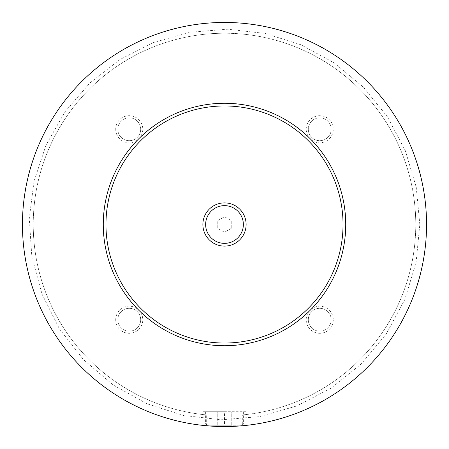 <?xml version="1.0" encoding="UTF-8"?>
<svg xmlns="http://www.w3.org/2000/svg" width="449" height="449" viewBox="0 0 449 449"><rect width="100%" height="100%" fill="white"/><g stroke="black" fill="none" stroke-linecap="round" stroke-linejoin="round"><path stroke-width="0.34" stroke-dasharray="2.25 1.68" d="M242.32 425.764L224.5 426.55L206.68 425.764A202.05 202.05 0 0 1 22.798 212.613A202.05 202.05 0 0 1 230.449 22.54A202.05 202.05 0 0 1 426.55 224.5A202.05 202.05 0 0 1 224.5 426.55A202.05 202.05 0 0 1 22.45 224.5A202.05 202.05 0 0 1 224.5 22.45A202.05 202.05 0 0 1 426.55 224.5A202.05 202.05 0 0 1 224.5 426.55A202.05 202.05 0 0 1 22.45 224.5A202.05 202.05 0 0 1 224.5 22.45A202.05 202.05 0 0 1 426.55 224.5A202.05 202.05 0 0 1 123.475 399.481A202.05 202.05 0 0 1 123.475 49.519A202.05 202.05 0 0 1 426.55 224.5A202.05 202.05 0 0 1 242.32 425.764L242.32 414.943L246.052 414.556L246.052 411.733L205.642 411.733L246.052 411.733M205.642 224.5A18.858 18.858 0 0 1 224.5 205.642A18.858 18.858 0 0 1 243.358 224.5A18.858 18.858 0 0 1 224.5 243.358A18.858 18.858 0 0 1 205.642 224.5A18.858 18.858 0 0 1 224.5 205.642A18.858 18.858 0 0 1 243.358 224.5A18.858 18.858 0 0 1 224.5 243.358A18.858 18.858 0 0 1 205.642 224.5A18.858 18.858 0 0 0 224.5 243.358A18.858 18.858 0 0 0 243.358 224.5A18.858 18.858 0 0 0 224.5 205.642A18.858 18.858 0 0 0 205.642 224.5M224.5 423.856L243.358 423.856L224.5 423.856M224.5 425.203L206.989 425.203L242.011 425.203L217.765 425.203L231.235 425.203L224.5 425.203L224.5 411.733L202.948 411.733L231.235 411.733L224.5 411.733L224.5 425.203M244.974 425.512L244.974 414.674A191.274 191.274 0 0 0 386.623 123.004A191.274 191.274 0 0 0 62.377 123.004A191.274 191.274 0 0 0 204.026 414.674L204.026 425.512A202.05 202.05 0 0 1 22.91 210.839A202.05 202.05 0 0 1 231.336 22.568A202.05 202.05 0 0 1 426.55 224.5A202.05 202.05 0 0 1 244.974 425.512M206.68 425.764L206.68 414.943L202.948 414.556L202.948 411.733M306.212 129.25A13.537 13.537 0 0 1 319.75 115.713A13.537 13.537 0 0 1 333.287 129.25A13.537 13.537 0 0 1 319.75 142.788A13.537 13.537 0 0 1 306.212 129.25M331.199 129.25A11.45 11.45 0 0 1 319.75 140.7A11.45 11.45 0 0 1 308.3 129.25A11.45 11.45 0 0 1 319.75 117.801A11.45 11.45 0 0 1 331.199 129.25A11.45 11.45 0 0 1 319.75 140.7A11.45 11.45 0 0 1 308.3 129.25A11.45 11.45 0 0 1 319.75 117.801A11.45 11.45 0 0 1 331.199 129.25M306.212 319.75A13.537 13.537 0 0 1 319.75 306.212A13.537 13.537 0 0 1 333.287 319.75A13.537 13.537 0 0 1 319.75 333.287A13.537 13.537 0 0 1 306.212 319.75M331.199 319.75A11.45 11.45 0 0 1 319.75 331.199A11.45 11.45 0 0 1 308.3 319.75A11.45 11.45 0 0 1 319.75 308.3A11.45 11.45 0 0 1 331.199 319.75A11.45 11.45 0 0 1 319.75 331.199A11.45 11.45 0 0 1 308.3 319.75A11.45 11.45 0 0 1 319.75 308.3A11.45 11.45 0 0 1 331.199 319.75M115.713 319.75A13.537 13.537 0 0 1 129.25 306.212A13.537 13.537 0 0 1 142.788 319.75A13.537 13.537 0 0 1 129.25 333.287A13.537 13.537 0 0 1 115.713 319.75M140.7 319.75A11.45 11.45 0 0 1 129.25 331.199A11.45 11.45 0 0 1 117.801 319.75A11.45 11.45 0 0 1 129.25 308.3A11.45 11.45 0 0 1 140.7 319.75A11.45 11.45 0 0 1 129.25 331.199A11.45 11.45 0 0 1 117.801 319.75A11.45 11.45 0 0 1 129.25 308.3A11.45 11.45 0 0 1 140.7 319.75M115.713 129.25A13.537 13.537 0 0 1 129.25 115.713A13.537 13.537 0 0 1 142.788 129.25A13.537 13.537 0 0 1 129.25 142.788A13.537 13.537 0 0 1 115.713 129.25M140.7 129.25A11.45 11.45 0 0 1 129.25 140.7A11.45 11.45 0 0 1 117.801 129.25A11.45 11.45 0 0 1 129.25 117.801A11.45 11.45 0 0 1 140.7 129.25A11.45 11.45 0 0 1 129.25 140.7A11.45 11.45 0 0 1 117.801 129.25A11.45 11.45 0 0 1 129.25 117.801A11.45 11.45 0 0 1 140.7 129.25M103.27 224.5A121.23 121.23 0 0 1 224.5 103.27A121.23 121.23 0 0 1 345.73 224.5A121.23 121.23 0 0 1 224.5 345.73A121.23 121.23 0 0 1 103.27 224.5M206.68 414.943A191.274 191.274 0 0 1 61.906 123.761A191.274 191.274 0 0 1 387.094 123.761A191.274 191.274 0 0 1 242.32 414.943M217.765 425.203L217.765 411.733L217.765 425.203M231.235 425.203L231.235 411.733L231.235 425.203M231.235 228.389L224.5 232.279L217.765 228.389L217.765 220.611L224.5 216.721L231.235 220.611L231.235 228.389L224.5 232.279L217.765 228.389L217.765 220.611L224.5 216.721L231.235 220.611L231.235 228.389M419.815 224.5L416.229 187.239L405.335 150.707L387.465 116.847L363.404 87.185L334.163 62.871L300.931 44.76L264.966 33.422L227.57 29.213L190.056 32.249L153.754 42.447L119.967 59.509L89.98 82.891L64.993 111.779L46.073 145.061L34.034 181.239L29.28 218.366L31.812 256.446L41.976 294.011L59.464 328.954L83.492 359.649L112.98 384.855L146.7 403.651L183.31 415.42L221.43 419.787L259.674 416.621L296.632 406.008L330.924 388.278L361.198 364.01L386.174 334.084L404.751 299.708L416.088 262.485L419.815 224.5M242.011 425.203L243.358 423.856L243.358 411.733M206.989 425.203L205.642 423.856L205.642 411.733"/><path stroke-width="0.67" d="M204.026 425.512L206.68 425.764C218.562 426.752 230.438 426.752 242.32 425.764L244.974 425.512M246.119 224.5A21.619 21.619 0 0 0 224.5 202.881A21.619 21.619 0 0 0 202.881 224.5A21.619 21.619 0 0 0 224.5 246.119A21.619 21.619 0 0 0 246.119 224.5M205.642 224.5A18.858 18.858 0 0 0 224.5 243.358A18.858 18.858 0 0 0 243.358 224.5A18.858 18.858 0 0 0 224.5 205.642A18.858 18.858 0 0 0 205.642 224.5M345.73 224.5A121.23 121.23 0 0 1 224.5 345.73A121.23 121.23 0 0 1 103.27 224.5A121.23 121.23 0 0 1 224.5 103.27A121.23 121.23 0 0 1 345.73 224.5M426.55 224.5A202.05 202.05 0 0 1 224.5 426.55A202.05 202.05 0 0 1 22.45 224.5A202.05 202.05 0 0 1 224.5 22.45A202.05 202.05 0 0 1 426.55 224.5M343.036 224.5A118.536 118.536 0 0 0 224.5 105.964A118.536 118.536 0 0 0 105.964 224.5A118.536 118.536 0 0 0 224.5 343.036A118.536 118.536 0 0 0 343.036 224.5"/></g></svg>
